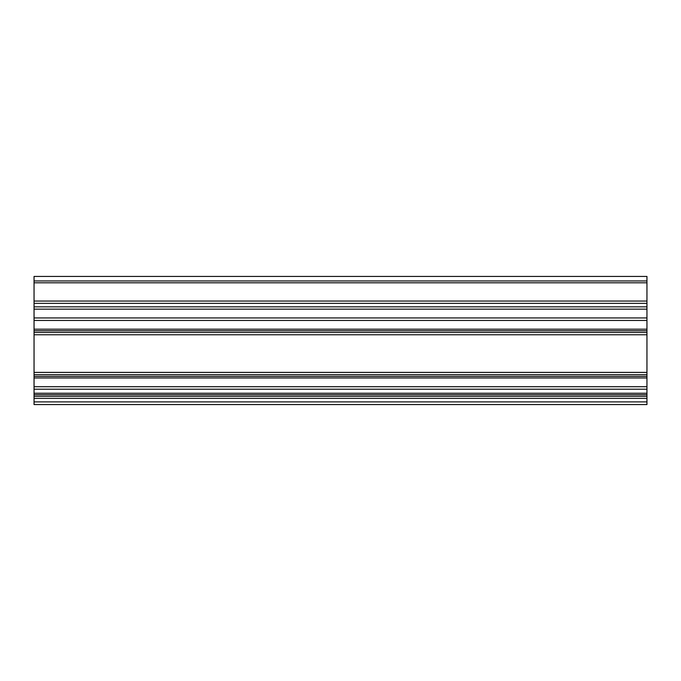 <?xml version="1.0" encoding="UTF-8"?>
<svg xmlns="http://www.w3.org/2000/svg" width="681" height="681" viewBox="0 0 681 681"><rect width="100%" height="100%" fill="white"/><g stroke="black" fill="none" stroke-linecap="round" stroke-linejoin="round"><path stroke-width="1.02" d="M646.95 282.811L34.05 282.811L34.05 276.435L646.95 276.435L646.95 404.565L34.05 404.565L34.05 393.235L646.95 393.235M646.95 389.2L34.05 389.2L34.05 393.235M646.95 377.964L34.05 377.964L34.05 386.706L646.95 386.706M646.95 374.678L34.05 374.678L34.05 376.389L646.95 376.389M646.95 334.763L34.05 334.763L34.05 372.396L646.95 372.396M646.95 330.762L34.05 330.762L34.05 332.473L646.95 332.473M646.95 320.453L34.05 320.453L34.05 329.187L646.95 329.187M646.95 309.131L34.05 309.131L34.05 317.95L646.95 317.95M646.95 303.343L34.05 303.343L34.05 306.85L646.95 306.85M34.05 282.811L34.05 301.053L646.95 301.053M34.05 389.2L34.05 386.706M34.05 377.964L34.05 376.389M34.05 374.678L34.05 372.396M34.05 334.763L34.05 332.473M34.05 330.762L34.05 329.187M34.05 320.453L34.05 317.95M34.05 309.131L34.05 306.85M34.05 303.343L34.05 301.053M34.05 280.947L646.95 280.947M34.05 394.725L646.95 394.725M34.05 396.308L646.95 396.308M34.05 398.351L646.95 398.351M34.05 401.901L646.95 401.901"/></g></svg>
